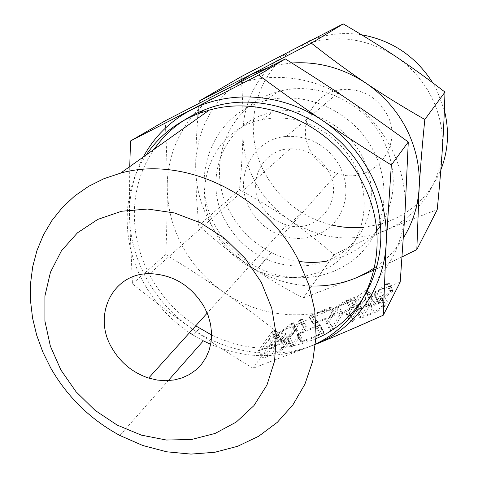 <?xml version="1.0" encoding="UTF-8"?>
<svg xmlns="http://www.w3.org/2000/svg" width="478" height="478" viewBox="0 0 478 478"><rect width="100%" height="100%" fill="white"/><g stroke="black" fill="none" stroke-linecap="round" stroke-linejoin="round"><path stroke-width="0.36" stroke-dasharray="2.39 1.79" d="M292.046 346.568L294.072 345.2L306.308 326.743L306.237 326.402L304.133 327.269L291.006 346.454L292.046 346.568L287.923 338.83L289.955 337.468L294.072 345.2M324.18 332.778L316.663 322.937L333.256 316.066L335.245 314.769L334.038 314.799L315.038 322.674L313.042 323.875L320.26 333.949L316.137 326.145L299.043 333.208L303.16 340.951L301.08 342.308L302.257 342.338L323.911 333.184L324.18 332.778L320.039 324.891L324.168 332.718M316.119 335.646L303.16 340.951M357.574 305.215L351.121 307.713C346.329 309.816 342.601 312.116 339.942 314.608L330.107 330.441L331.242 330.519L333.256 329.151L342.72 313.676L350.35 308.979L353.66 307.611C357.61 306.081 359.319 306.051 358.781 307.527L350.392 322.13L351.581 322.19L353.589 320.822L361.852 306.308C362.605 304.779 361.505 304.325 358.56 304.952M387.222 302.132C387.789 299.951 385.017 300.041 378.905 302.413L392.695 291.204L393.107 290.761L392.802 290.528L390.156 291.741L374.746 304.127L368.956 306.512L373.067 299.079L372.912 298.756L371.884 299.061L370.181 300.082L360.042 318.127L361.344 318.145L373.3 313.245C378.176 311.166 381.97 308.854 384.694 306.308L387.222 302.132L383.129 294.215C383.715 292.082 380.954 292.207 374.848 294.597L378.905 302.413M315.331 344.441L253.035 368.251C230.157 354.401 209.37 340.922 190.686 327.818C227.253 353.69 275.698 360.747 315.331 344.441L315.331 344.441M165.167 120.838C166.487 144.858 167.181 167.103 167.246 187.561C167.33 208.026 166.834 230.36 165.758 254.571C186.898 267.441 206.084 279.875 223.316 291.879C240.518 303.829 258.837 317.5 278.268 332.891L253.035 368.251M278.268 332.891C300.07 322.931 320.326 314.052 339.022 306.261C357.622 298.487 378.02 290.439 400.205 282.104M289.339 342.397C290.439 340.061 288.156 339.989 282.498 342.176L296.987 330.866L297.274 330.137L294.765 331.284L278.62 343.772L273.213 346L278.728 338.179L278.692 337.821L277.766 338.083L275.997 339.177L262.595 358.046L263.653 358.142L274.79 353.583C279.803 351.42 283.735 348.976 286.585 346.257L289.339 342.397L285.288 334.791C286.412 332.497 284.147 332.455 278.489 334.66L282.498 342.176M195.705 325.853C176.615 312.988 161.522 296.515 150.427 276.439C128.146 236.234 128.755 185.5 154.024 149.381M315.976 338.651C281.572 352.764 246.785 351.551 211.611 334.994M143.31 156.993C133.828 175.05 129.203 194.462 129.442 215.237C129.891 237.339 135.525 258.365 146.334 278.316C157.304 298.17 172.086 314.673 190.686 327.818C172.008 314.751 152.596 300.088 132.442 283.836L129.442 215.237L129.735 166.643M189.527 332.712C170.168 319.651 154.848 302.938 143.573 282.582C121.179 242.232 121.406 191.451 146.22 154.926M315.564 343.975C281.608 359.48 246.648 359.605 210.69 344.351M203.335 340.838L193.363 335.186L199.487 328.29M165.758 254.571L132.442 283.836M225.496 89.625C261.621 70.565 310.521 73.815 347.655 99.251C366.548 112.175 381.193 128.743 391.596 148.951C401.717 169.26 406.204 190.226 405.051 211.85C402.823 254.368 375.965 291.21 339.022 306.261C302.192 321.796 257.164 315.683 223.316 291.879C206.096 279.779 192.461 264.525 182.411 246.116C172.516 227.618 167.461 208.097 167.246 187.561C166.804 147.182 188.989 108.213 225.496 89.625M214.55 231.191C224.218 248.793 238.146 261.819 256.333 270.261C285.934 283.615 321.652 278.232 343.604 255.975C365.55 233.784 370.785 196.494 355.082 165.914C338.257 131.892 297.113 111.721 262.261 119.739C213.122 128.982 189.748 188.015 214.55 231.191M260.402 203.736C247.006 180.349 263.324 149.13 290.17 148.825C307.163 148.939 320.051 156.593 328.834 171.799C345.086 200.623 316.789 234.943 286.597 224.959C275.029 221.481 266.3 214.407 260.402 203.736M362.575 157.113C377.799 186.85 372.649 223.184 351.228 244.879C329.814 266.628 294.986 271.994 266.15 259.046C248.435 250.86 234.883 238.187 225.502 221.039C201.423 178.981 224.409 121.412 272.299 112.342C306.267 104.479 346.257 124.035 362.575 157.113M249.851 208.665C257.092 221.822 267.752 230.868 281.841 235.803L290.05 237.823L298.392 238.504L306.661 237.829L314.632 235.797L322.088 232.463L328.822 227.892L334.66 222.216L339.416 215.566L342.965 208.121L345.188 200.085L346.018 191.672L345.415 183.128L343.401 174.679L340.013 166.577C327.717 145.539 309.846 135.489 286.394 136.427C252.145 138.71 232.786 178.88 249.851 208.665M215.279 225.807C188.416 178.82 211.838 114.248 264.746 100.995C304.88 89.183 354.365 111.762 373.957 151.801C391.996 187.131 385.083 230.259 358.966 255.055C332.873 279.953 291.341 284.565 258.108 267.704C239.562 258.102 225.287 244.133 215.279 225.807M386.971 114.302C376.861 96.735 361.936 88.466 342.188 89.482C313.317 91.692 296.348 125.786 310.425 150.845C316.394 161.911 325.315 169.445 337.187 173.448C370.91 186.061 405.099 147.039 386.971 114.302M241.157 76.671C242.657 96.395 243.254 114.875 242.967 132.113C242.716 149.333 241.557 168.567 239.496 189.808C258.024 199.78 274.491 209.728 288.885 219.641C274.462 209.633 263.133 196.888 254.888 181.425C246.785 165.878 242.812 149.441 242.967 132.113C243.26 98.044 262.685 65.169 293.6 49.377L300.931 45.972C333.142 33.669 364.684 37.141 395.557 56.38C411.134 66.956 423.161 80.597 431.628 97.309C439.868 114.111 443.435 131.558 442.317 149.656C440.154 185.243 417.491 216.689 386.314 230.02C354.067 242.794 322.77 240.105 292.405 221.959L288.885 219.641C303.279 229.5 318.312 241.211 334.002 254.78C353.134 245.142 370.57 236.891 386.314 230.02C401.998 223.148 418.955 216.397 437.191 209.776M380.524 225.682C396.471 199.045 397.445 170.598 383.44 140.341C364.66 101.82 317.063 80.179 278.31 91.645C227.235 104.515 204.315 166.9 230.109 212.238C239.723 229.918 253.471 243.368 271.361 252.587C280.204 257.021 289.459 259.972 299.126 261.43M326.522 261.161C346.281 257.588 362.575 248.124 375.409 232.762M356.803 277.593L303.213 297.931C282.618 287.129 264.179 276.081 247.903 264.788C231.627 253.531 215.243 240.47 198.74 225.604L196.386 196.034L195.675 166.738C195.735 186.085 200.378 204.459 209.597 221.852C218.96 239.167 231.728 253.477 247.903 264.788C266.557 277.563 286.973 284.601 309.152 285.904M235.361 84.54C209.531 105.805 196.303 133.207 195.675 166.738C195.711 152.094 196.404 135.943 197.761 118.293M198.227 112.485L199.045 103.278M198.74 225.604L239.496 189.808M444.379 110.287L436.958 90.438L432.721 82.778M361.535 34.763C344.483 32.157 328.141 33.783 312.504 39.626M293.719 49.312C253.914 75.309 242.035 131.259 264.681 172.683C273.38 189.019 285.545 202.17 301.176 212.13C310.766 218.147 321.043 222.455 331.995 225.06M363.83 227.259L378.982 224.546M380.38 224.164C408.714 215.68 428.868 197.593 440.83 169.911M303.213 297.931L334.002 254.78M291.855 63.012L280.305 64.512L269.096 67.219M377.279 265.977C387.718 258.335 396.435 248.966 403.432 237.871M402.112 256.859L376.473 268.941M374.848 294.597L374.399 294.783L378.457 302.598M374.399 294.783L388.704 283.472L392.695 291.204M388.704 283.472L389.122 283.036L393.107 290.761M389.122 283.036L392.802 290.528M388.823 282.815L387.718 283.131L391.703 290.839M387.718 283.131L386.911 283.52L390.89 291.227M386.911 283.52L386.17 284.034L390.156 291.741M386.17 284.034L370.695 296.324L374.746 304.127M370.695 296.324L364.905 298.732L368.956 306.512M364.905 298.732L369.088 291.419L373.067 299.079M369.088 291.419L372.912 298.756M368.938 291.102L367.911 291.413L371.884 299.061M367.911 291.413L367.038 291.861M366.841 292.219L370.713 299.664M366.74 292.022L355.895 310.186L360.042 318.127M366.268 293.235L369.966 300.357M355.895 310.186L357.191 310.186L361.344 318.145M357.191 310.186L369.141 305.251L373.3 313.245M369.141 305.251C374.011 303.154 377.817 300.847 380.56 298.332L381.689 296.892L385.818 304.856M381.689 296.892L383.129 294.215M369.906 303.924L359.468 308.238L364.182 299.993L374.453 295.727C378.552 294.131 380.369 294.066 379.914 295.529L377.704 299.192L369.906 303.924L374.053 311.901L363.609 316.179L368.245 307.796L378.516 303.566C382.621 301.988 384.449 301.947 384.013 303.434L381.832 307.157L374.053 311.901M359.468 308.238L363.609 316.179M364.182 299.993L368.245 307.796M378.439 298.254L382.561 306.207M379.914 295.529L384.013 303.434M374.453 295.727L378.516 303.566M350.338 314.602L353.589 320.822M357.849 298.619C358.655 296.48 356.17 296.533 350.386 298.786L347.159 300.13C342.368 302.245 338.633 304.54 335.956 307.007L325.972 322.596L327.101 322.656L329.121 321.294L338.729 306.063L346.377 301.379L349.681 299.999C353.63 298.451 355.333 298.403 354.778 299.849L346.251 314.219L347.428 314.261L349.448 312.899L357.849 298.619L361.852 306.308M350.386 298.786L354.353 306.374M347.159 300.13L351.121 307.713M335.036 308.131L339.033 315.743M325.972 322.596L330.107 330.441M327.101 322.656L331.242 330.519M329.121 321.294L333.256 329.151M338.137 306.786L342.134 314.416M346.377 301.379L350.35 308.979M349.681 299.999L353.66 307.611M354.778 299.849L358.781 307.527M346.251 314.219L350.392 322.13M348.558 316.412L351.581 322.19M320.039 324.891L324.084 332.658M319.955 324.837L312.702 315.438L315.904 321.509M312.702 315.438L329.288 308.513L333.256 316.066M329.288 308.513L331.284 307.223L335.245 314.769M331.284 307.223L330.083 307.27L334.038 314.799M330.083 307.27L311.094 315.205L315.038 322.674M311.094 315.205L309.093 316.406L313.042 323.875M309.093 316.406L312.935 324.078M308.985 316.603L312.911 324.15M308.955 316.675L313.018 324.192M309.063 316.711L316.137 326.145M299.043 333.208L297.716 333.895L301.827 341.639M297.716 333.895L296.963 334.558L301.08 342.308M296.963 334.558L298.135 334.564L302.257 342.338M298.135 334.564L317.84 326.432L321.975 334.259M317.84 326.432L319.937 325.165L324.072 332.999M289.955 337.468L302.359 319.292L306.308 326.743M302.359 319.292L306.237 326.402M302.293 318.951L301.337 319.238L305.281 326.677M301.337 319.238L300.196 319.83L304.133 327.269M300.196 319.83L299.401 320.523L303.345 327.974M299.401 320.523L286.896 338.735L291.006 346.454M286.896 338.735L287.923 338.83M278.489 334.66L278.077 334.833L282.08 342.344M278.077 334.833L293.038 323.433L296.987 330.866M293.038 323.433L293.51 322.985L297.453 330.412M293.51 322.985L297.274 330.137M293.337 322.716L292.351 322.997L296.282 330.406M292.351 322.997L291.574 323.367L295.512 330.776M291.574 323.367L290.827 323.875L294.765 331.284M290.827 323.875L274.617 336.273L278.62 343.772M274.617 336.273L269.21 338.52L273.213 346M269.21 338.52L274.79 330.812L278.728 338.179M274.79 330.812L278.692 337.821M274.766 330.459L273.84 330.728L277.766 338.083M273.84 330.728L272.711 331.32L276.637 338.669M272.711 331.32L271.898 332.013L275.83 339.374M271.898 332.013L258.496 350.416L262.595 358.046M258.496 350.416L259.548 350.499L263.653 358.142M259.548 350.499L270.679 345.905L274.79 353.583M270.679 345.905C275.692 343.724 279.636 341.292 282.498 338.597L283.323 337.617L287.398 345.265M283.323 337.617L285.288 334.791M271.695 344.507L261.968 348.528L268.248 339.846L277.832 335.867C281.62 334.403 283.113 334.451 282.301 336.016L279.726 339.553L271.695 344.507L275.794 352.166L266.061 356.158L272.263 347.351L281.847 343.401C285.641 341.949 287.141 342.015 286.352 343.61L283.807 347.195L275.794 352.166M261.968 348.528L266.061 356.158M268.248 339.846L272.263 347.351M280.287 338.89L284.362 346.526M282.301 336.016L286.352 343.61M277.832 335.867L281.847 343.401M119.87 435.47L168.238 380.631M290.17 148.825L149.781 273.655M286.597 224.959L207.201 313.09M256.333 270.261L266.15 259.046M262.261 119.739L272.299 112.342M342.188 89.482L286.394 136.427M337.187 173.448L281.841 235.803M258.108 267.704L271.361 252.587M264.746 100.995L278.31 91.645M305.872 43.038L300.931 45.972M301.176 212.13L292.405 221.959M392.946 290.983L388.955 283.257M370.181 300.082L366.453 292.906M384.694 306.308L380.56 298.332M381.832 307.157L377.704 299.192M339.942 314.608L335.956 307.007M333.07 329.384L328.936 321.527M342.72 313.676L338.729 306.063M353.391 321.079L350.123 314.823M335.114 314.912L331.152 307.366M313.174 323.72L309.224 316.251M301.26 342.105L297.143 334.349M323.911 333.184L319.782 325.357M303.518 327.759L299.575 320.314M293.904 345.409L289.788 337.677M297.31 330.585L293.367 323.152M275.997 339.177L272.066 331.822M286.585 346.257L282.498 338.597M283.807 347.195L279.726 339.553"/><path stroke-width="0.72" d="M320.26 333.949L316.119 335.646M358.56 304.952L357.574 305.215M129.735 166.643L130.542 140.956L258.634 75.058C281.154 91.734 302.717 107.06 323.319 121.024C343.861 134.963 366.53 149.632 391.339 165.03L408.284 141.99L405.051 211.85L400.205 282.104L383.284 315.205C358.195 326.486 335.61 336.201 315.522 344.363C355.178 328.541 383.989 289.184 386.194 243.326C387.335 219.964 382.358 197.247 371.269 175.169C359.874 153.205 343.891 135.155 323.319 121.024C282.898 93.216 229.93 89.482 191.152 109.916C170.222 120.964 154.274 136.654 143.31 156.993M154.024 149.381C166.649 131.271 183.582 118.054 204.829 109.725C260.737 86.739 337.349 117.702 366.453 177.38C399.471 239.287 372.798 315.42 315.976 338.651M211.611 334.994L195.705 325.853M146.22 154.926C159.025 136.021 176.424 122.26 198.418 113.639L209.239 110.137C264.71 93.831 334.69 126.001 362.461 182.465C395.085 243.655 370.558 318.838 315.564 343.975M210.69 344.351L203.335 340.838L168.238 380.631M193.363 335.186L189.527 332.712M391.339 165.03L386.194 243.326L383.284 315.205M50.799 368.126L42.823 352.005L36.71 335.257L32.582 318.109L30.502 300.793L30.532 283.562L32.707 266.658L37.021 250.353L43.45 234.883L51.929 220.513L62.367 207.482L74.634 196.028L88.567 186.36L103.959 178.676L120.587 173.138C183.486 155.344 264.943 193.745 298.021 259.291L308.686 284.458L314.757 310.419L316.095 336.273L312.737 361.141L304.904 384.216L292.948 404.794L277.36 422.289L258.712 436.229L237.638 446.291L214.825 452.272L190.955 454.1L166.732 451.8L142.82 445.514L119.87 435.47C90.497 419.535 67.476 397.087 50.799 368.126M408.284 141.99C386.69 126.198 366.477 111.954 347.655 99.251C328.864 86.548 308.083 73.11 285.306 58.925L258.634 75.058M285.306 58.925L165.167 120.838L130.542 140.956M261.287 282.313L245.292 258.55L224.666 238.361L200.569 222.873L174.368 212.937L147.547 209.029L121.573 211.258L97.817 219.384L77.46 232.834L61.447 250.783L50.465 272.227L44.908 296.043L44.908 321.061L50.357 346.096L60.915 370.014L76.062 391.769L95.092 410.393L117.164 425.073L141.303 435.123L166.452 440.035L191.457 439.503L215.154 433.432L236.359 421.996L253.961 405.607L266.975 384.969L274.587 361.045L276.266 335.024L271.785 308.292L261.287 282.313M111.774 347.757C92.23 315.223 112.7 272.974 149.781 273.655C173.293 274.551 191.499 285.742 204.405 307.211L208.175 315.617L210.589 324.323L211.581 333.088L211.139 341.674L209.28 349.854L206.066 357.413L201.591 364.152L195.992 369.9L189.413 374.525L182.046 377.913L174.076 379.986L165.717 380.703L157.172 380.058L148.67 378.068C132.675 372.715 120.372 362.611 111.774 347.757M299.126 261.43C308.334 262.786 317.464 262.697 326.522 261.161M375.409 232.762L380.524 225.682M197.761 118.293L198.227 112.485M199.045 103.278L199.26 101.019L251.177 74.448L235.361 84.54M199.26 101.019L241.157 76.671L293.6 49.377L343.198 23.9L311.387 43.145C329.928 57.82 348.056 71.12 365.772 83.035C342.732 67.948 318.091 61.274 291.855 63.012M432.721 82.778C415.717 56.308 391.99 40.301 361.535 34.763M312.504 39.626L293.719 49.312M331.995 225.06C342.523 227.528 353.134 228.257 363.83 227.259M378.982 224.546L380.38 224.164M440.83 169.911C448.28 150.833 449.463 130.96 444.379 110.287M309.152 285.904C325.763 286.698 341.65 283.932 356.803 277.593L367.373 272.376L377.279 265.977M403.432 237.871C412.669 223.011 417.897 206.508 419.128 188.368C420.27 168.059 416.141 148.413 406.73 129.424C397.069 110.532 383.41 95.068 365.772 83.035C383.428 94.937 403.115 107.09 424.828 119.488C422.259 145.157 420.353 168.119 419.128 188.368L416.828 249.6L437.191 209.776C439.419 187.639 441.128 167.599 442.317 149.656C443.518 131.767 444.403 112.581 444.976 92.093C427.535 78.655 411.062 66.747 395.557 56.38C380.094 46.008 362.641 35.181 343.198 23.9M269.096 67.219L251.177 74.448L311.387 43.145M416.828 249.6L402.112 256.859M376.473 268.941L356.803 277.593M424.828 119.488L444.976 92.093M367.038 291.861L366.841 292.219M365.993 292.709L366.268 293.235M349.448 312.899L350.338 314.602M347.428 314.261L348.558 316.412M315.904 321.509L316.663 322.937M198.418 113.639L204.829 109.725M120.587 173.138L209.239 110.137M207.201 313.09L148.67 378.068M309.858 40.672L305.872 43.038M366.453 292.906L366.208 292.434M350.123 314.823L349.245 313.15"/></g></svg>
